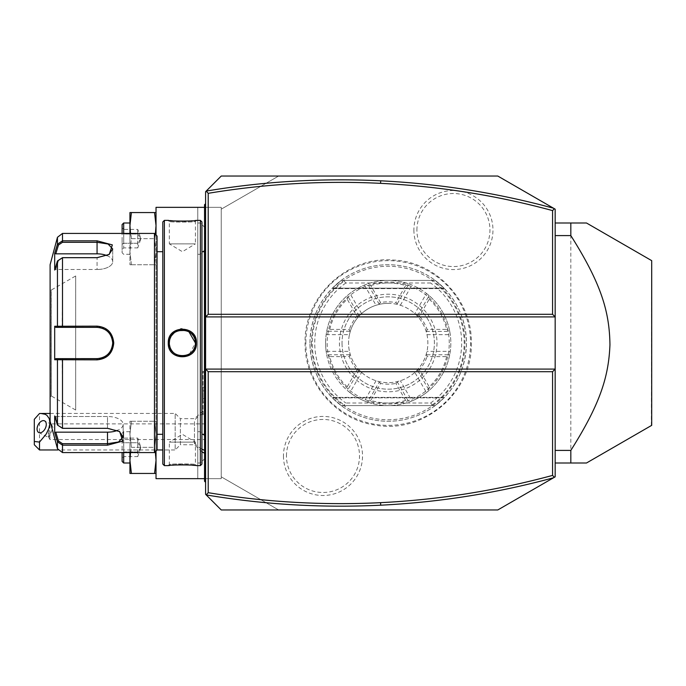 <?xml version="1.0" encoding="UTF-8"?>
<svg xmlns="http://www.w3.org/2000/svg" width="686" height="686" viewBox="0 0 686 686"><rect width="100%" height="100%" fill="white"/><g stroke="black" fill="none" stroke-linecap="round" stroke-linejoin="round"><path stroke-width="0.51" stroke-dasharray="3.43 2.57" d="M555.171 209.17L555.171 476.83L497.779 509.964L278.636 509.964L221.244 476.83L221.244 209.17L278.636 176.036L497.779 176.036L555.171 209.17M305.862 343A82.354 82.354 0 0 1 388.207 260.646A82.354 82.354 0 0 1 470.562 343A82.354 82.354 0 0 1 388.207 425.354A82.354 82.354 0 0 1 305.862 343M283.455 455.967A39.539 39.539 0 0 0 322.986 495.498A39.539 39.539 0 0 0 362.525 455.967A39.539 39.539 0 0 0 322.986 416.428A39.539 39.539 0 0 0 283.455 455.967M413.89 230.033A39.539 39.539 0 0 0 453.429 269.572A39.539 39.539 0 0 0 492.968 230.033A39.539 39.539 0 0 0 453.429 190.502A39.539 39.539 0 0 0 413.89 230.033M204.548 207.344L221.244 207.344L221.244 476.83L221.244 209.17L278.636 176.036L221.244 176.036M210.936 186.343L215.944 181.336M205.594 494.314L205.594 191.686M215.944 504.664L210.936 499.657M221.244 509.964L278.636 509.964L221.244 476.83L221.244 478.657L197.765 478.657L197.765 207.344L197.765 478.657L156.022 478.657L156.022 207.344L221.244 207.344L221.244 478.657L204.548 478.657M205.594 450.693L205.594 373.784L205.594 412.569L203.082 414.713L205.594 412.569L205.594 450.693A23.478 20.331 0 0 1 204.548 450.316M205.594 431.545L205.594 416.205L205.594 442.084L205.594 431.545L204.548 431.443L204.548 480.226L205.594 481.272L205.594 442.084L205.594 482.309L205.594 481.272L204.548 480.226L204.548 481.272L205.594 482.309M205.594 416.205L205.594 280.334L205.594 416.205L204.548 416.308L204.548 431.443M205.594 280.334L205.594 233.429L205.594 280.334L204.548 280.334L204.548 416.308M205.594 233.429L205.594 203.691L205.594 233.429L204.548 233.429L204.548 254.557L205.594 254.455M205.594 369.085L555.171 369.085M555.171 316.915L205.594 316.915M555.171 463.007L555.171 222.993L555.171 463.007L570.829 463.007L570.829 222.993L586.479 222.993M197.765 238.651L197.765 222.993L197.765 238.651M197.765 447.349L197.765 463.007L197.765 447.349M156.022 234.998L156.022 451.002M156.022 251.693L156.022 225.6L156.022 251.693L154.556 264.736L156.022 251.693L154.556 238.651L156.022 251.693M156.022 212.557L156.022 225.6L156.022 212.557L154.556 212.557L156.022 225.6L154.556 238.651L155.345 234.312M130.486 452.571L131.403 447.349L129.937 434.307L131.403 421.264L129.937 421.264L131.403 421.264L129.937 434.307L131.403 447.349L154.556 447.349L156.022 460.4L156.022 473.443L156.022 434.307L156.022 460.4L154.556 473.443L131.403 473.443L129.937 460.4L129.937 473.443M156.022 421.264L156.022 434.307L156.022 421.264L154.556 421.264L156.022 434.307L154.556 447.349L156.022 434.307L154.556 421.264L156.022 421.264M156.022 264.736L154.556 264.736L156.022 264.736M131.403 264.736L154.556 264.736L129.937 264.736L131.403 264.736L129.937 251.693L131.403 264.736M129.937 233.429L129.937 264.736L129.937 212.557L131.403 212.557L129.937 225.6L131.403 238.651L129.937 251.693L131.403 238.651L154.556 238.651L131.403 238.651L130.486 233.429M131.403 212.557L154.556 212.557M129.937 238.651L129.937 222.993L129.937 238.651M123.677 233.429L123.677 222.993M122.108 233.429L122.108 224.562M122.108 238.651L122.108 252.731L122.108 238.651M122.108 227.546L122.108 233.094L122.108 227.546L123.712 229.398L123.712 243.273L123.712 229.398L137.757 229.398L140.887 238.651L137.757 247.895L137.757 243.273L123.712 243.273L123.712 247.895L123.712 243.273L122.108 244.199L122.108 233.094L122.108 249.747L122.108 244.199L123.712 243.273L137.757 243.273L140.887 238.651L137.757 234.02L123.712 234.02L122.108 233.094L123.712 234.02L137.757 234.02L137.757 229.398L137.757 234.02L140.887 238.651L137.757 243.273L137.757 234.02L137.757 247.895L123.712 247.895L122.108 249.747M155.345 451.688L154.556 447.349L131.403 447.349L129.937 460.4L129.937 421.264L129.937 452.571M131.403 421.264L154.556 421.264L131.403 421.264M129.937 447.349L129.937 463.007L129.937 447.349M123.677 452.571L123.677 463.007M123.677 447.349L123.677 431.7L123.677 447.349M122.108 452.571L122.108 461.438M122.108 436.253L122.108 441.801L122.108 436.253L123.712 438.105L123.712 451.98L123.712 438.105L137.757 438.105L140.887 447.349L137.757 456.602L137.757 451.98L123.712 451.98L123.712 456.602L123.712 451.98L122.108 452.906L122.108 441.801L122.108 458.454L122.108 452.906L123.712 451.98L137.757 451.98L140.887 447.349L137.757 442.727L123.712 442.727L122.108 441.801L123.712 442.727L137.757 442.727L137.757 438.105L137.757 442.727L140.887 447.349L137.757 451.98L137.757 442.727L137.757 456.602L123.712 456.602L122.108 458.454M200.372 238.651L200.372 222.993L200.372 238.651M205.594 238.651L205.594 228.215L205.594 238.651M200.372 447.349L200.372 463.007L200.372 447.349M205.594 447.349L205.594 457.785L205.594 447.349M570.829 222.993L555.171 222.993M586.479 463.007L570.829 463.007M651.323 425.569L651.7 260.646M201.941 451.851L194.464 444.742L194.464 420.407A23.478 20.331 180 0 1 202.979 413.735L202.979 410.957L202.979 413.735M202.979 414.747L202.979 371.28L202.979 414.747M202.979 410.957L194.464 418.657L180.392 418.657L180.392 444.742L175.179 449.965L175.179 413.435L180.392 418.657L180.392 444.742L194.464 444.742L194.464 420.407M203.082 414.713L203.082 371.28L203.082 414.713M202.979 402.185L202.979 398.42L202.979 402.185L205.594 402.185L205.594 387.127L205.594 402.185M202.979 390.891L202.979 398.42L202.979 387.127L202.979 390.891L205.594 390.891L202.979 390.891M202.979 398.42L205.594 398.42L202.979 398.42M202.979 387.127L205.594 387.127M50.104 413.435L175.179 413.435L175.179 449.965L162.805 449.965M39.514 449.965L39.514 413.495M34.3 419.326L34.3 444.742M205.594 423.871L49.949 423.871L48.92 430.997A6.526 3.996 -63.4 0 0 48.131 434.547A6.526 3.996 116.6 0 0 48.92 437.308L53.062 427.79L51.519 424.334L49.949 423.871L49.949 439.529L205.594 439.529L205.594 423.871L205.594 439.529M38.759 432.54L48.757 437.539L48.92 430.997M48.757 437.539L49.949 439.529L49.949 434.572M205.594 269.795L204.548 269.692L204.548 280.334M204.548 269.692L204.548 254.557M205.594 203.691L204.548 204.728L204.548 205.774L205.594 204.728L204.548 205.774L204.548 233.429M204.548 480.226L205.594 481.272M204.548 435.353L204.548 250.647L204.548 435.353M204.445 251.693L204.445 434.307M201.941 221.947L201.941 464.053M201.941 343L201.941 251.693L201.941 343M200.372 220.386L200.372 465.614M180.572 328.911L171.8 333.602L168.284 343C167.461 361.333 197.276 361.342 196.462 343L192.191 332.813L182.022 328.8M164.374 220.386L164.374 465.614M168.816 220.446L169.991 220.575M172.606 220.815L174.227 220.935M175.505 221.012L176.799 221.081M178.823 221.158L180.907 221.201M182.373 221.209L183.839 221.201M186.009 221.158L187.938 221.081M189.422 221.003L190.614 220.926M192.226 220.806L194.755 220.575M195.922 220.446L196.462 220.386L195.416 221.432C196.299 222.315 168.422 222.315 169.331 221.432C168.447 222.315 196.316 222.315 195.416 221.432L195.416 243.864L169.331 243.864L169.331 221.432L168.284 220.386L169.331 221.432M188.907 331.715L187.244 330.901M187.209 330.884L185.863 330.429M175.565 331.87L174.956 332.264M171.689 335.514L171.226 336.217M171.174 336.303L170.677 337.212M169.828 339.416L169.511 340.813M169.339 343.437L169.425 344.612A13.043 13.043 0 0 1 169.356 343.806M169.991 347.107L170.394 348.162M170.411 348.196L170.917 349.234M171.44 350.126L172.109 351.052M172.212 351.181L173.146 352.227M173.172 352.252L174.287 353.239M174.673 353.53L175.865 354.302M177.52 355.108L178.84 355.554M181.018 355.974L183.033 356.025M183.205 356.017L184.517 355.871M186.472 355.382L187.904 354.808M189.542 353.899L195.416 343.009A13.043 13.043 0 0 1 182.373 356.043A13.043 13.043 0 0 1 169.331 343A13.043 13.043 0 0 1 182.373 329.957A13.043 13.043 0 0 1 195.416 343L196.462 343M195.922 465.554L194.747 465.425M192.166 465.185L190.605 465.074M189.345 464.988L187.938 464.919M185.957 464.842L183.839 464.799M182.373 464.791L180.847 464.799M178.729 464.842L176.799 464.919M175.359 464.997L174.107 465.074M172.486 465.194L169.974 465.425M168.816 465.554L168.284 465.614L169.331 464.568C168.447 463.685 196.316 463.685 195.416 464.568C196.299 463.685 168.422 463.685 169.331 464.568L169.331 442.136L195.416 442.136L195.416 464.568L196.462 465.614L195.416 464.568M162.805 221.947L162.805 464.053M162.805 343L162.805 251.693L162.805 343M157.068 236.035L157.068 449.965L57.976 449.965M154.461 233.429L154.461 452.571M57.453 260.98L62.495 257.67L97.06 257.67L109.271 254.386L112.35 244.902L97.06 240.812L62.495 240.812L57.453 244.242L54.691 253.297L54.691 270.035L57.453 260.98L57.453 326.262L54.691 326.253L54.691 359.747L97.06 359.858C107.145 358.898 112.71 353.281 113.756 343C112.718 332.727 107.153 327.111 97.06 326.142L57.453 326.262L58.464 327.351L55.772 327.351L75.674 327.351M97.06 326.142L97.06 327.351L58.559 327.351M108.877 254.626L97.06 257.962L62.495 257.962L58.464 260.671L62.495 257.962L97.06 257.962L108.499 254.875L112.718 249.009L108.105 244.027L97.06 242.304L62.495 242.304L58.464 245.013L55.772 253.837L97.06 253.837A15.649 7.829 180 0 1 112.718 261.666A15.649 7.829 180 0 1 97.06 269.495A15.649 7.829 180 0 0 112.718 261.666L112.718 249.009L112.718 261.666A15.649 7.829 180 0 0 106.99 255.612M57.453 237.296L57.453 244.242L58.464 245.013M57.453 448.704L57.453 441.758L58.464 440.987L55.772 432.163L107.496 432.163A15.649 7.829 0 0 0 123.154 424.334A15.649 7.829 0 0 0 107.496 416.505L55.772 416.505L58.464 425.329L57.453 425.02L54.691 415.965L55.772 416.505L107.496 416.505L107.496 428.33L62.495 428.33L57.453 425.02L62.495 428.038L58.464 425.329L55.772 416.505L54.691 415.965L54.691 432.703L57.453 441.758L62.495 445.188L107.496 445.188L122.785 441.098L119.707 431.614L107.496 428.038L62.495 428.038L107.496 428.038L118.935 431.125L107.496 428.038L107.496 416.505A15.649 7.829 0 0 1 123.154 424.334A15.649 7.829 0 0 1 117.426 430.388M58.464 440.987L62.495 443.696L107.496 443.696L118.532 441.981L123.154 436.991L119.313 431.374M57.453 425.02L57.453 359.738L58.464 358.649L78.53 358.649M97.987 358.624A15.649 15.649 0 0 0 98.913 358.546A15.649 15.649 0 0 1 97.987 358.624L99.127 358.512M101.674 357.963A15.649 15.649 0 0 0 102.566 357.655A15.649 15.649 0 0 1 100.756 358.212A15.649 15.649 0 0 0 101.674 357.963L103.252 357.38M106.098 355.785L107.419 354.739A15.649 15.649 0 0 1 106.69 355.339A15.649 15.649 0 0 0 107.419 354.731M108.765 353.393L109.383 352.664A15.649 15.649 0 0 1 108.774 353.393A15.649 15.649 0 0 0 109.383 352.655M109.451 352.57L110.549 350.94M111.544 348.951L112.693 343.815M112.693 342.168L111.389 336.689M110.738 335.385L109.837 333.962M109.717 333.79L107.548 331.381M107.419 331.269L106.69 330.661A15.649 15.649 0 0 1 107.419 331.261A15.649 15.649 0 0 0 106.69 330.652M105.198 329.623L103.955 328.946M103.912 328.92L102.617 328.362M102.566 328.345L101.674 328.037A15.649 15.649 0 0 0 100.756 327.788A15.649 15.649 0 0 1 102.566 328.345A15.649 15.649 0 0 0 101.674 328.037M101.614 328.028L97.987 327.376A15.649 15.649 0 0 1 98.913 327.454A15.649 15.649 0 0 0 97.987 327.376M103.44 357.295A15.649 15.649 0 0 0 104.281 356.892A15.649 15.649 0 0 1 103.44 357.295M104.298 356.883A15.649 15.649 0 0 0 105.121 356.42A15.649 15.649 0 0 1 104.298 356.883M105.918 355.905A15.649 15.649 0 0 0 106.639 355.382A15.649 15.649 0 0 1 105.918 355.905M109.477 352.535A15.649 15.649 0 0 0 109.94 351.892A15.649 15.649 0 0 1 109.477 352.535M110.463 351.095A15.649 15.649 0 0 0 110.926 350.272A15.649 15.649 0 0 1 110.463 351.095M110.935 350.246A15.649 15.649 0 0 0 111.338 349.414A15.649 15.649 0 0 1 110.935 350.246M111.707 348.539A15.649 15.649 0 0 0 111.998 347.691A15.649 15.649 0 0 1 111.707 348.539M112.007 347.648A15.649 15.649 0 0 0 112.264 346.739A15.649 15.649 0 0 1 112.007 347.648M112.598 344.878A15.649 15.649 0 0 0 112.684 343.943A15.649 15.649 0 0 1 112.598 344.878M112.684 342.057A15.649 15.649 0 0 0 112.598 341.114A15.649 15.649 0 0 1 112.684 342.057M112.264 339.261A15.649 15.649 0 0 0 112.007 338.352A15.649 15.649 0 0 1 112.264 339.261M111.998 338.309A15.649 15.649 0 0 0 111.698 337.461A15.649 15.649 0 0 1 111.998 338.309M111.338 336.586A15.649 15.649 0 0 0 110.935 335.754A15.649 15.649 0 0 1 111.338 336.586M110.926 335.728A15.649 15.649 0 0 0 110.455 334.905A15.649 15.649 0 0 1 110.926 335.728M109.94 334.108A15.649 15.649 0 0 0 109.477 333.465A15.649 15.649 0 0 1 109.94 334.108M109.383 333.336A15.649 15.649 0 0 0 108.765 332.607A15.649 15.649 0 0 1 109.383 333.336M106.639 330.618A15.649 15.649 0 0 0 105.918 330.095A15.649 15.649 0 0 1 106.639 330.618M105.121 329.58A15.649 15.649 0 0 0 103.44 328.705A15.649 15.649 0 0 1 105.121 329.58M54.691 326.253L55.772 327.351M50.104 264.736L50.104 421.264M55.772 269.495L58.464 260.671L55.772 269.495L54.691 270.035L55.772 269.495L97.06 269.495L97.06 257.962L97.06 269.495L55.772 269.495M54.691 253.297L55.772 253.837M62.169 327.351L62.495 257.67M54.691 359.747L55.772 358.649L58.559 358.649M62.169 358.649L62.495 428.33M55.772 432.163L54.691 432.703M55.772 358.649L75.674 358.649M50.104 343L50.104 288.995L50.104 343M50.104 397.005L51.27 395.959L51.27 343L51.27 395.959L75.674 410.048L75.674 275.952L51.27 290.041L51.27 343L51.15 290.041L51.15 395.959L51.15 290.041L50.104 288.995M75.674 275.952L75.674 410.048M169.356 342.194A13.043 13.043 0 0 1 169.425 341.379M169.734 339.759A13.043 13.043 0 0 1 169.974 338.961M170.977 336.646A13.043 13.043 0 0 1 171.414 335.926M177.828 330.772A13.043 13.043 0 0 1 180.289 330.12M181.121 330.017A13.043 13.043 0 0 1 181.953 329.966M182.785 329.966A13.043 13.043 0 0 1 183.625 330.017M184.448 330.12A13.043 13.043 0 0 1 185.271 330.283M185.486 330.335A13.043 13.043 0 0 1 186.086 330.498M186.266 330.549A13.043 13.043 0 0 1 186.884 330.763M187.655 331.072A13.043 13.043 0 0 1 189.147 331.853M189.851 332.316A13.043 13.043 0 0 1 191.763 333.953M193.332 335.926A13.043 13.043 0 0 1 193.761 336.646M194.627 338.524A13.043 13.043 0 0 1 195.004 339.759M195.313 341.379A13.043 13.043 0 0 1 195.39 342.194M169.734 346.241A13.043 13.043 0 0 0 169.974 347.039M170.977 349.354A13.043 13.043 0 0 0 171.414 350.074M172.975 352.047A13.043 13.043 0 0 0 173.575 352.638M175.599 354.148A13.043 13.043 0 0 0 177.082 354.928M177.863 355.237A13.043 13.043 0 0 0 178.48 355.451M178.66 355.502A13.043 13.043 0 0 0 180.289 355.88M184.457 355.88A13.043 13.043 0 0 0 186.884 355.237M187.664 354.928A13.043 13.043 0 0 0 188.41 354.568M188.418 354.559A13.043 13.043 0 0 0 189.147 354.148M191.162 352.63A13.043 13.043 0 0 0 191.771 352.047M193.332 350.066A13.043 13.043 0 0 0 193.769 349.346M194.773 347.039A13.043 13.043 0 0 0 195.004 346.241M195.313 344.612A13.043 13.043 0 0 0 195.39 343.806M195.416 442.136L169.331 442.136L182.356 434.307L195.416 442.136M169.331 243.864L195.416 243.864L182.39 251.693L169.331 243.864M311.461 343A76.746 76.746 0 0 0 388.207 419.746A76.746 76.746 0 0 0 464.962 343A76.746 76.746 0 0 0 388.207 266.254A76.746 76.746 0 0 0 311.461 343M309.943 343A78.264 78.264 0 0 1 388.207 264.736A78.264 78.264 0 0 1 466.471 343A78.264 78.264 0 0 1 388.207 421.264A78.264 78.264 0 0 1 309.943 343C310.552 317.215 320.988 296.343 341.251 280.385A78.264 78.264 0 0 1 435.164 280.385C455.427 296.343 465.863 317.215 466.471 343C465.871 368.776 455.435 389.648 435.164 405.615A78.264 78.264 0 0 1 341.251 405.615L332.376 397.846L341.251 405.615C320.988 389.648 310.552 368.776 309.943 343M444.048 397.846L435.164 405.615L341.251 405.615L435.164 405.615L444.048 397.846L435.164 405.615L444.048 397.846L435.164 405.615L444.048 397.846L435.164 405.615L444.048 397.846L435.164 405.615L444.048 397.846L435.164 405.615L444.048 397.846L435.164 405.615L444.048 397.846L435.164 405.615L444.048 397.846L332.376 397.846L444.048 397.846M341.251 405.615L435.164 405.615L341.251 405.615M431.588 405.615L432.231 404.937L430.602 402.999L345.813 402.999L344.183 404.937L344.835 405.615M344.183 281.063L345.813 283.001L430.602 283.001L432.231 281.063L431.588 280.385L344.835 280.385L344.183 281.063A75.992 75.992 0 0 0 344.183 404.937M342.031 343A46.176 46.176 0 0 0 388.207 389.176A46.176 46.176 0 0 0 434.384 343A46.176 46.176 0 0 0 388.207 296.824A46.176 46.176 0 0 0 342.031 343A46.176 46.176 0 0 1 388.207 296.824A46.176 46.176 0 0 1 434.384 343A46.176 46.176 0 0 1 388.207 389.176A46.176 46.176 0 0 1 342.031 343M449.253 343A61.045 61.045 0 0 0 388.207 281.955A61.045 61.045 0 0 0 327.162 343A61.045 61.045 0 0 0 388.207 404.045A61.045 61.045 0 0 0 449.253 343M325.593 343A62.615 62.615 0 0 0 388.207 405.615A62.615 62.615 0 0 0 450.822 343A62.615 62.615 0 0 0 388.207 280.385A62.615 62.615 0 0 0 326.159 351.352L349.448 351.352L350.28 354.576A39.651 39.651 0 0 0 359.224 370.054L361.591 372.395A39.651 39.651 0 0 0 376.065 380.747L379.272 381.63A39.651 39.651 0 0 0 397.151 381.63L400.358 380.747A39.651 39.651 0 0 0 414.824 372.395L417.199 370.054A39.651 39.651 0 0 0 426.135 354.576L426.975 351.352A39.651 39.651 0 0 0 426.975 334.648L426.135 331.424A39.651 39.651 0 0 0 417.199 315.946L414.824 313.605A39.651 39.651 0 0 0 400.358 305.253L397.151 304.37L397.28 303.761L395.856 302.552A41.16 41.16 0 0 0 380.559 302.552L370.766 285.59L368.193 284.801L367.464 283.927L364.42 285.084A62.615 62.615 0 0 0 349.946 293.437L347.416 295.503A62.615 62.615 0 0 0 326.673 331.424L326.159 334.648A62.615 62.615 0 0 0 325.593 343M397.28 303.761L408.95 283.927A62.615 62.615 0 0 0 367.464 283.927M408.95 283.927L411.994 285.084A62.615 62.615 0 0 1 426.469 293.437L414.824 313.605M426.135 331.424L449.742 331.424A62.615 62.615 0 0 0 428.999 295.503L426.469 293.437M449.742 331.424L450.256 334.648A62.615 62.615 0 0 1 450.256 351.352L426.975 351.352M326.159 334.648L349.448 334.648A39.651 39.651 0 0 0 349.448 351.352M397.151 304.37A39.651 39.651 0 0 0 379.272 304.37L376.065 305.253A39.651 39.651 0 0 0 361.591 313.605L359.224 315.946A39.651 39.651 0 0 0 350.28 331.424L349.448 334.648M388.207 303.349A39.651 39.651 0 0 0 348.557 343A39.651 39.651 0 0 0 388.207 382.651A39.651 39.651 0 0 0 427.867 343A39.651 39.651 0 0 0 388.207 303.349M364.42 285.084L376.065 305.253M361.591 313.605L349.946 293.437M379.272 304.37L368.193 284.801M379.135 303.761L380.559 302.552M397.151 381.63L408.95 402.073L411.994 400.916L400.358 380.747M411.994 400.916A62.615 62.615 0 0 0 426.469 392.564L414.824 372.395M397.28 382.239L395.856 383.448L405.649 400.41L408.23 401.199M405.649 400.41A59.999 59.999 0 0 1 370.766 400.41L380.559 383.448A41.16 41.16 0 0 0 395.856 383.448M380.559 383.448L379.135 382.239L379.272 381.63M376.065 380.747L364.42 400.916L367.464 402.073L368.193 401.199L379.135 382.239M359.224 370.054L347.416 390.497L349.946 392.564L361.591 372.395M349.946 392.564A62.615 62.615 0 0 0 364.42 400.916M358.761 370.474L357.003 369.84L347.21 386.81L347.819 389.434M347.21 386.81A59.999 59.999 0 0 1 329.769 356.6L349.363 356.6A41.16 41.16 0 0 0 357.003 369.84M349.363 356.6L349.697 354.765L350.28 354.576M349.697 354.765L327.797 354.765L326.673 354.576L326.159 351.352M426.469 392.564L428.999 390.497A62.615 62.615 0 0 0 449.742 354.576L450.256 351.352M367.464 402.073A62.615 62.615 0 0 0 408.95 402.073M326.673 354.576A62.615 62.615 0 0 0 347.416 390.497M426.135 354.576L426.726 354.765L427.061 356.6L446.646 356.6L448.618 354.765L449.742 354.576M446.646 356.6A59.999 59.999 0 0 1 429.204 386.81L419.412 369.84A41.16 41.16 0 0 0 427.061 356.6M428.999 390.497L428.604 389.434L429.204 386.81M426.726 354.765L448.618 354.765M419.412 369.84L417.654 370.474L417.199 370.054M428.604 389.434L417.654 370.474M426.975 334.648L450.256 334.648M417.199 315.946L417.654 315.526L419.412 316.16L429.204 299.19L428.604 296.566L428.999 295.503M429.204 299.19A59.999 59.999 0 0 1 446.646 329.4L427.061 329.4A41.16 41.16 0 0 0 419.412 316.16M448.618 331.235L446.646 329.4M417.654 315.526L428.604 296.566M427.061 329.4L426.726 331.235M400.358 305.253L411.994 285.084M370.766 285.59A59.999 59.999 0 0 1 405.649 285.59L395.856 302.552M408.23 284.801L405.649 285.59M368.193 401.199L370.766 400.41M327.797 354.765L329.769 356.6M359.224 315.946L347.416 295.503M350.28 331.424L349.697 331.235L349.363 329.4L329.769 329.4L327.797 331.235L326.673 331.424M329.769 329.4A59.999 59.999 0 0 1 347.21 299.19L357.003 316.16A41.16 41.16 0 0 0 349.363 329.4M347.819 296.566L347.21 299.19M349.697 331.235L327.797 331.235M357.003 316.16L358.761 315.526M344.835 280.385L341.251 280.385L332.376 288.154L341.251 280.385L332.376 288.154L341.251 280.385L332.376 288.154L341.251 280.385L332.376 288.154L341.251 280.385L332.376 288.154L341.251 280.385L332.376 288.154L341.251 280.385L332.376 288.154L341.251 280.385L332.376 288.154L341.251 280.385L431.588 280.385M435.164 280.385L444.048 288.154L435.164 280.385L444.048 288.154L435.164 280.385L444.048 288.154L435.164 280.385L444.048 288.154L435.164 280.385L444.048 288.154L435.164 280.385L444.048 288.154L435.164 280.385L444.048 288.154L435.164 280.385L444.048 288.154L435.164 280.385L341.251 280.385L435.164 280.385M286.465 455.967A36.521 36.521 0 0 1 322.986 419.446A36.521 36.521 0 0 1 359.507 455.967A36.521 36.521 0 0 1 322.986 492.488A36.521 36.521 0 0 1 286.465 455.967M416.908 230.033A36.521 36.521 0 0 1 453.429 193.512A36.521 36.521 0 0 1 489.95 230.033A36.521 36.521 0 0 1 453.429 266.554A36.521 36.521 0 0 1 416.908 230.033M194.464 442.993A23.478 20.331 0 0 0 201.941 449.15M204.548 452.571L205.594 452.571M204.548 442.084L205.594 442.084M204.548 405.666L205.594 405.666M204.548 243.916L205.594 243.916M168.284 343L169.331 343M62.495 242.304L62.495 233.429M97.06 240.812L97.06 253.837M62.495 452.571L62.495 443.696M107.496 445.188L107.496 432.163M97.06 359.858L97.06 358.649M113.756 343L112.718 343M345.813 283.001A73.471 73.471 0 0 0 345.813 402.999M430.602 402.999A73.471 73.471 0 0 0 430.602 283.001M432.231 404.937A75.992 75.992 0 0 0 432.231 281.063M436.991 343A48.783 48.783 0 0 1 388.207 391.783A48.783 48.783 0 0 1 339.424 343A48.783 48.783 0 0 1 388.207 294.217A48.783 48.783 0 0 1 436.991 343M332.376 288.154L444.048 288.154L332.376 288.154M129.937 254.3L123.677 254.3L122.108 252.731M129.937 431.7L123.677 431.7L122.108 433.269M197.765 254.3L200.372 254.3L205.594 249.078M197.765 222.993L200.372 222.993L205.594 228.215M197.765 463.007L200.372 463.007L205.594 457.785M197.765 431.7L200.372 431.7L205.594 436.922M205.594 453.626L204.548 453.197M205.594 373.784L202.979 371.28M51.519 424.334L44.599 420.87M109.271 254.386L108.499 254.875L109.271 254.386M119.707 431.614L118.935 431.125L119.707 431.614M123.154 424.334L123.154 436.991L123.154 424.334M168.284 465.614L169.331 464.568M196.462 220.386L195.416 221.432M471.325 343C472.903 392.281 423.631 434.358 375.208 425.097C335.866 419.669 304.301 382.711 305.09 343C303.787 296.661 347.262 255.835 393.43 260.045C435.919 261.726 472.32 300.485 471.325 343M444.494 397.383L331.921 397.383L444.494 397.383M444.494 288.617L331.921 288.617L444.494 288.617"/><path stroke-width="1.03" d="M210.936 186.343L205.594 191.686L205.594 316.915L555.171 316.915L555.171 209.17L497.779 176.036L221.244 176.036L206.194 191.085L208.201 193.323L208.201 314.299L552.564 314.299L555.171 316.915L555.171 369.085L552.564 371.701L208.201 371.701L208.201 492.677C265.336 502.161 322.797 505.488 380.584 502.658C438.808 499.768 496.132 490.687 552.564 475.407L552.564 371.701M215.944 181.336L221.244 176.036M208.201 314.299L205.594 316.915L205.594 369.085L555.171 369.085L555.171 476.83L497.779 509.964L221.244 509.964L215.944 504.664M210.936 499.657L205.594 494.314L205.594 369.085L208.201 371.701M205.594 191.686L206.194 191.085M221.244 509.964L205.594 494.314M206.194 494.915L208.201 492.677M156.022 234.998L156.022 207.344L204.548 207.344M156.022 451.002L156.022 478.657L204.548 478.657M131.403 212.557L129.937 212.557L129.937 225.6L131.403 212.557L156.022 212.557M155.345 234.312L156.022 225.6L154.556 212.557M130.486 233.429L129.937 225.6L129.937 233.429M129.937 222.993L123.677 222.993L123.677 233.429M123.677 222.993L122.108 224.562L122.108 233.429M129.937 473.443L129.937 460.4L131.403 473.443L129.937 473.443L156.022 473.443L154.556 473.443L156.022 460.4L155.345 451.688M129.937 452.571L129.937 460.4L130.486 452.571M129.937 463.007L123.677 463.007L123.677 452.571M123.677 463.007L122.108 461.438L122.108 452.571M206.212 494.915C264.041 504.63 322.206 508.052 380.713 505.188C439.22 502.289 496.836 493.148 553.542 477.773M554.374 477.293L552.564 475.407M554.374 208.707L552.564 210.593C496.132 195.313 438.808 186.232 380.584 183.342C322.797 180.512 265.336 183.839 208.201 193.323M552.564 314.299L552.564 210.593M553.542 208.227C496.836 192.852 439.22 183.711 380.713 180.812C322.206 177.948 264.041 181.37 206.212 191.085M555.171 450.41L570.829 450.41C600.233 403.908 608.688 376.588 609.948 344.784C609.502 311.693 601.262 283.772 570.829 235.59L555.171 235.59M555.171 222.993L570.829 222.993L570.829 235.59M586.479 222.993L651.7 260.646L586.479 222.993L570.829 222.993M555.171 463.007L586.479 463.007L651.7 425.354L586.479 463.007M570.829 463.007L570.829 450.41M651.7 260.646L651.7 425.354M39.514 449.965L34.3 444.742L34.3 441.467L39.514 442.076L39.514 449.965L57.976 449.965M34.3 441.467L34.3 419.326L39.514 413.495L50.104 413.435M39.514 442.076L46.099 434.212L48.843 428.561L49.941 423.211L49.289 418.674L46.957 415.39L45.225 414.31L40.826 413.435M46.288 424.402A6.526 3.996 -63.4 0 0 44.599 420.87A6.526 3.996 -63.4 0 0 39.702 422.593A6.526 3.996 -63.4 0 0 37.07 429.016A6.526 3.996 -63.4 0 0 38.759 432.54A6.526 3.996 -63.4 0 0 43.655 430.817A6.526 3.996 -63.4 0 0 46.288 424.402M205.594 254.455L204.548 254.557L204.548 204.728L205.594 203.691M204.548 205.774L205.594 204.728L204.548 205.774M204.548 254.557L204.548 269.692L205.594 269.795M205.594 416.205L204.548 416.308L204.548 269.692M204.548 416.308L204.548 431.443L205.594 431.545M205.594 482.309L204.548 481.272L204.548 431.443M204.548 480.226L205.594 481.272M201.941 434.307L204.445 434.307L204.445 251.693A5.214 5.214 0 0 0 204.548 250.647M204.445 434.307A5.214 5.214 0 0 1 204.548 435.353M200.372 220.386L200.372 465.614L201.941 464.053L201.941 221.947L200.372 220.386L196.462 220.386C197.251 221.286 167.444 221.278 168.284 220.386L168.816 220.446M182.022 328.8L180.572 328.911M168.284 343C167.461 324.667 197.276 324.658 196.462 343C197.285 361.333 167.461 361.342 168.284 343L169.339 343.437M164.374 220.386L162.805 221.947L162.805 464.053L164.374 465.614L164.374 220.386L168.284 220.386M169.991 220.575L172.606 220.815M174.227 220.935L175.505 221.012M176.799 221.081L178.823 221.158M180.907 221.201L182.373 221.209M183.839 221.201L186.009 221.158M187.938 221.081L189.422 221.003M190.614 220.926L192.226 220.806M194.755 220.575L195.922 220.446M169.511 340.813L169.331 343C168.439 326.21 196.299 326.202 195.416 343L188.907 331.715M185.863 330.429L178.249 330.626M178.223 330.635L175.565 331.87M174.956 332.264L173.987 333.01M173.927 333.062L171.689 335.514M170.677 337.212L170.111 338.558M169.991 338.884L169.828 339.416M169.734 346.241A13.043 13.043 0 0 1 169.425 344.621L169.991 347.107M170.917 349.234L171.44 350.126M175.865 354.302L177.52 355.108M178.84 355.554L181.018 355.974M184.517 355.871L186.472 355.382M187.904 354.808L189.542 353.899M164.374 465.614L168.284 465.614C167.495 464.714 197.302 464.722 196.462 465.614L195.922 465.554M194.747 465.425L192.166 465.185M190.605 465.074L189.345 464.988M187.938 464.919L185.957 464.842M183.839 464.799L182.373 464.791M180.847 464.799L178.729 464.842M176.799 464.919L175.359 464.997M174.107 465.074L172.486 465.194M169.974 465.425L168.816 465.554M154.461 233.429L154.461 452.571L157.068 449.965L157.068 236.035L154.461 233.429L62.495 233.429L62.495 240.812L97.06 240.812L112.35 244.902L109.271 254.386L97.06 257.67L62.495 257.67L57.453 260.98L54.691 270.035L54.691 253.297L57.453 244.242L62.495 240.812L62.495 242.304L97.06 242.304L108.096 244.019L112.718 249.009L108.877 254.626M57.453 425.02L62.495 428.33L107.496 428.33L119.707 431.614L122.785 441.098L107.496 445.188L62.495 445.188L57.453 441.758L54.691 432.703L54.691 415.965L57.453 425.02L57.453 359.738L54.691 359.747L54.691 326.253L97.06 326.142C107.145 327.102 112.71 332.719 113.756 343C112.718 353.273 107.153 358.889 97.06 359.858L57.453 359.738L58.464 358.649L55.772 358.649L97.987 358.624A15.649 15.649 0 0 1 97.06 358.649A15.649 15.649 0 0 0 97.987 358.624M62.495 233.429L57.453 237.296L57.453 244.242L58.464 245.013L62.495 242.304M57.453 260.98L57.453 326.262L58.464 327.351L97.06 327.351C106.536 328.26 111.758 333.473 112.718 343C111.758 352.518 106.536 357.74 97.06 358.649L62.495 358.649L62.495 428.33M119.313 431.374L123.154 436.991L118.541 441.973L107.496 443.696L62.495 443.696L58.464 440.987L55.772 432.163L107.496 432.163A15.649 7.829 0 0 0 117.426 430.388M62.495 443.696L62.495 452.571L57.453 448.704L57.453 441.758L58.464 440.987M78.53 358.649L75.674 358.649M99.127 358.512L101.674 357.963M103.252 357.38L106.098 355.785M107.419 354.731A15.649 15.649 0 0 0 108.114 354.079A15.649 15.649 0 0 1 107.419 354.731L108.439 353.744M108.705 353.462L108.765 353.393A15.649 15.649 0 0 1 108.285 353.916A15.649 15.649 0 0 0 108.774 353.393M110.549 350.94L111.544 348.951M112.693 343.815L112.693 342.168M111.389 336.689L110.738 335.385M107.548 331.381L107.419 331.269A15.649 15.649 0 0 1 108.114 331.913A15.649 15.649 0 0 0 107.419 331.261M106.69 330.652A15.649 15.649 0 0 0 106.639 330.618A15.649 15.649 0 0 1 106.69 330.652L105.198 329.623M102.617 328.362L102.566 328.345A15.649 15.649 0 0 1 103.44 328.705A15.649 15.649 0 0 0 102.566 328.345M97.987 327.376L97.06 327.351A15.649 15.649 0 0 1 97.987 327.376A15.649 15.649 0 0 0 97.06 327.351L75.674 327.351M98.913 358.546A15.649 15.649 0 0 0 99.839 358.401A15.649 15.649 0 0 1 98.913 358.546M99.942 358.384A15.649 15.649 0 0 0 100.756 358.212A15.649 15.649 0 0 1 99.942 358.384M102.566 357.655A15.649 15.649 0 0 0 103.44 357.295A15.649 15.649 0 0 1 102.566 357.655M105.121 356.42A15.649 15.649 0 0 0 105.918 355.905A15.649 15.649 0 0 1 105.121 356.42M109.94 351.892A15.649 15.649 0 0 0 110.463 351.095A15.649 15.649 0 0 1 109.94 351.892M111.338 349.414A15.649 15.649 0 0 0 111.707 348.539A15.649 15.649 0 0 1 111.338 349.414M112.264 346.739A15.649 15.649 0 0 0 112.598 344.878A15.649 15.649 0 0 1 112.264 346.739M112.684 343.943A15.649 15.649 0 0 0 112.684 342.057A15.649 15.649 0 0 1 112.684 343.943M112.598 341.114A15.649 15.649 0 0 0 112.264 339.261A15.649 15.649 0 0 1 112.598 341.114M111.698 337.461A15.649 15.649 0 0 0 111.338 336.586A15.649 15.649 0 0 1 111.698 337.461M110.455 334.905A15.649 15.649 0 0 0 109.94 334.108A15.649 15.649 0 0 1 110.455 334.905M108.765 332.607A15.649 15.649 0 0 0 108.294 332.093A15.649 15.649 0 0 1 108.765 332.607M105.918 330.095A15.649 15.649 0 0 0 105.121 329.58A15.649 15.649 0 0 1 105.918 330.095M100.756 327.788A15.649 15.649 0 0 0 99.864 327.599A15.649 15.649 0 0 1 100.756 327.788M99.83 327.591A15.649 15.649 0 0 0 98.913 327.454A15.649 15.649 0 0 1 99.83 327.591M57.453 448.704L50.104 421.264L50.104 264.736L57.453 237.296M54.691 253.297L55.772 253.837L58.464 245.013M55.772 253.837L97.06 253.837A15.649 7.829 180 0 1 106.99 255.612M55.772 327.351L58.464 327.351L55.772 327.351L54.691 326.253M58.782 327.351L61.611 327.351M62.495 257.67L62.495 327.351L97.06 327.351L97.06 326.142M58.782 358.649L61.611 358.649M54.691 359.747L55.772 358.649M54.691 432.703L55.772 432.163M195.39 342.194A13.043 13.043 0 0 1 195.416 343C196.307 359.79 168.439 359.798 169.331 343A13.043 13.043 0 0 1 169.356 342.194M169.425 341.379A13.043 13.043 0 0 1 169.734 339.759M169.974 338.961A13.043 13.043 0 0 1 170.977 336.646M171.414 335.926A13.043 13.043 0 0 1 177.828 330.772M180.289 330.12A13.043 13.043 0 0 1 181.121 330.017M181.953 329.966A13.043 13.043 0 0 1 182.785 329.966M183.625 330.017A13.043 13.043 0 0 1 184.448 330.12M186.884 330.763A13.043 13.043 0 0 1 187.655 331.072M189.147 331.853A13.043 13.043 0 0 1 189.851 332.316M191.763 333.953A13.043 13.043 0 0 1 193.332 335.926M193.761 336.646A13.043 13.043 0 0 1 194.627 338.524M195.004 339.759A13.043 13.043 0 0 1 195.313 341.379M169.331 343A13.043 13.043 0 0 0 169.356 343.806M169.974 347.039A13.043 13.043 0 0 0 170.977 349.354M171.414 350.074A13.043 13.043 0 0 0 172.975 352.047M173.575 352.638A13.043 13.043 0 0 0 175.599 354.148M177.082 354.928A13.043 13.043 0 0 0 177.863 355.237M180.289 355.88A13.043 13.043 0 0 0 184.457 355.88M186.884 355.237A13.043 13.043 0 0 0 187.664 354.928M189.147 354.148A13.043 13.043 0 0 0 191.162 352.63M191.771 352.047A13.043 13.043 0 0 0 193.332 350.066M193.769 349.346A13.043 13.043 0 0 0 194.773 347.039M195.004 346.241A13.043 13.043 0 0 0 195.313 344.612M195.39 343.806A13.043 13.043 0 0 0 195.416 343L196.462 343M380.584 502.658L380.713 505.188M380.584 183.342L380.713 180.812M201.941 449.15A23.478 20.331 0 0 0 204.548 450.316M204.548 233.429L205.594 233.429M204.548 243.916L205.594 243.916M204.548 280.334L205.594 280.334M204.548 405.666L205.594 405.666M204.548 442.084L205.594 442.084M204.548 452.571L205.594 452.571M97.06 240.812L97.06 253.837M113.756 343L112.718 343M97.06 359.858L97.06 358.649M107.496 445.188L107.496 432.163M204.548 453.197L201.941 451.851M157.068 449.965L162.805 449.965M200.372 465.614L196.462 465.614M162.805 434.307L157.068 434.307M162.805 251.693L157.068 251.693M154.461 452.571L62.495 452.571M201.941 251.693L204.445 251.693"/></g></svg>
